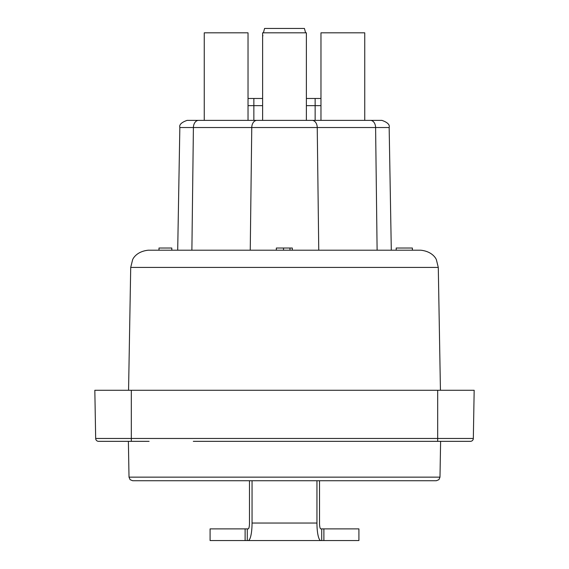 <?xml version="1.0" encoding="UTF-8"?>
<svg xmlns="http://www.w3.org/2000/svg" width="569" height="569" viewBox="0 0 569 569"><rect width="100%" height="100%" fill="white"/><g stroke="black" fill="none" stroke-linecap="round" stroke-linejoin="round"><path stroke-width="0.85" d="M193.311 441.338L470.414 441.338A2.916 2.916 0 0 0 473.33 438.471L474.169 390.277L473.33 438.471L131.311 438.471L131.311 390.277L94.831 390.277L95.67 438.471L94.831 390.277M474.169 390.277L131.311 390.277M419.908 441.338L470.414 441.338L440.612 441.338L439.986 477.149L129.014 477.149L128.388 441.338L98.586 441.338A2.916 2.916 0 0 1 95.67 438.471A2.916 2.916 0 0 0 98.586 441.338L149.092 441.338M375.689 441.338L470.414 441.338A2.916 2.916 0 0 0 473.33 438.471M283.518 248.027L276.349 248.027L276.349 250.211L250.246 250.211L251.761 127.534L375.597 127.534L377.112 250.211L292.31 250.211L292.31 248.027L289.991 248.027L289.991 250.211L283.518 250.211L283.518 248.027L289.991 248.027M250.246 250.211L191.888 250.211L193.403 127.534L251.761 127.534A7.297 5.157 90 0 1 256.918 120.365L187.137 120.365C181.461 122.349 179.029 124.739 179.84 127.534L193.403 127.534A7.297 5.157 90 0 1 198.56 120.365M373.499 120.365L195.501 120.365M438.286 267.416L436.409 259.827C436.515 259.82 433.407 251.569 420.783 250.211L148.217 250.211C135.593 251.569 132.485 259.82 132.591 259.827L130.714 267.416L438.286 267.416L440.434 390.277M129.014 477.149L130.088 479.667L132.662 480.734L436.338 480.734L438.912 479.667L439.986 477.149M370.44 120.365A7.297 5.157 -90 0 1 375.597 127.534L389.16 127.534C389.971 124.739 387.539 122.349 381.863 120.365L256.918 120.365M320.973 98.48L306.385 98.48L320.973 98.48M248.027 98.48L262.615 98.48L248.027 98.48M396.195 250.211L396.195 248.027L412.39 248.027L412.39 250.211M158.993 250.211L158.993 248.027L171.802 248.027L171.802 250.211M263.397 32.824L264.571 28.45L304.429 28.45L305.603 32.824M262.615 35.747L262.985 35.747M316.947 480.734L316.947 523.039L252.053 523.039A17.511 3.855 90 0 1 248.198 540.55L320.802 540.55A17.511 3.855 -90 0 1 316.947 523.039M252.053 480.734L252.053 523.039M249.485 480.734L249.485 523.039A5.839 1.287 -90 0 1 248.198 528.878L247.287 528.878L247.287 540.55L248.198 540.55M247.287 528.878L210.089 528.878L210.089 540.55L247.287 540.55M323.889 528.878L321.713 528.878L321.713 540.55L358.911 540.55L358.911 528.878L323.889 528.878L323.889 540.55M319.515 480.734L319.515 523.039A5.839 1.287 90 0 0 320.802 528.878L321.713 528.878M320.802 540.55L321.713 540.55M262.615 120.365L262.615 32.824L306.385 32.824L306.385 120.365M204.257 120.365L204.257 32.824L248.027 32.824L248.027 120.365M320.973 120.365L320.973 32.824L364.743 32.824L364.743 120.365M437.689 390.277L437.689 441.338M131.311 441.338L131.311 438.471L95.67 438.471A2.916 2.916 0 0 0 98.586 441.338M318.754 250.211L317.239 127.534A7.297 5.157 90 0 0 312.082 120.365M248.027 105.649L262.615 105.649M253.859 120.365L253.859 98.48M306.385 105.649L320.973 105.649M315.141 120.365L315.141 98.48M245.111 540.55L245.111 528.878M130.714 267.416L128.566 390.277M179.84 127.534L177.699 250.211M389.16 127.534L391.301 250.211"/></g></svg>
